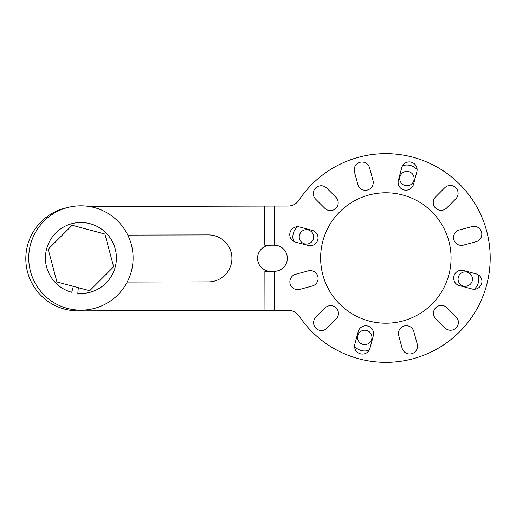 <?xml version="1.0" encoding="UTF-8"?>
<svg xmlns="http://www.w3.org/2000/svg" width="516" height="516" viewBox="0 0 516 516"><rect width="100%" height="100%" fill="white"/><g stroke="black" fill="none" stroke-linecap="round" stroke-linejoin="round"><path stroke-width="0.77" d="M320.617 258.142A65.222 65.222 0 0 1 385.697 192.771A65.222 65.222 0 0 1 451.068 257.845A65.222 65.222 0 0 1 385.987 323.216A65.222 65.222 0 0 1 320.617 258.142M274.319 271.287A13.042 13.042 0 0 0 287.335 258.213A13.042 13.042 0 0 0 274.26 245.197L264.805 245.223L264.714 206.084L288.102 206.032A13.042 13.042 0 0 0 298.938 200.208A104.361 104.361 0 0 1 490.2 257.761A104.361 104.361 0 0 1 299.196 316.166A13.042 13.042 0 0 0 288.341 310.393L264.947 310.445L264.863 271.313L274.319 271.287L274.402 310.426M67.512 207.567A52.181 52.181 0 0 0 78.097 310.864L264.947 310.445M127.213 282.052L208.483 281.871A23.478 23.478 0 0 0 231.91 258.342A23.478 23.478 0 0 0 208.374 234.909L127.8 235.09M338.199 202.756A7.824 7.824 0 0 1 324.848 208.322L315.605 199.118A7.824 7.824 0 0 1 315.579 188.05A7.824 7.824 0 0 1 326.647 188.024L335.897 197.228A7.824 7.824 0 0 1 338.199 202.756M417.102 169.719A7.824 7.824 0 0 1 416.844 171.744L413.497 184.354A7.824 7.824 0 0 1 403.918 189.914A7.824 7.824 0 0 1 398.365 180.336L401.712 167.732A7.824 7.824 0 0 1 417.102 169.719M481.815 234.148A7.824 7.824 0 0 1 476.036 241.72L463.439 245.126A7.824 7.824 0 0 1 453.841 239.611A7.824 7.824 0 0 1 459.356 230.013L471.947 226.608A7.824 7.824 0 0 1 481.815 234.148M458.382 322.403A7.824 7.824 0 0 1 445.031 327.963L435.788 318.759A7.824 7.824 0 0 1 435.762 307.691A7.824 7.824 0 0 1 446.83 307.671L456.08 316.869A7.824 7.824 0 0 1 458.382 322.403M373.578 333.626A7.824 7.824 0 0 1 373.32 335.652L369.972 348.261A7.824 7.824 0 0 1 360.394 353.815A7.824 7.824 0 0 1 354.84 344.243L358.188 331.633A7.824 7.824 0 0 1 373.578 333.626M318.108 278.401A7.824 7.824 0 0 1 312.328 285.98L299.731 289.379A7.824 7.824 0 0 1 290.134 283.871A7.824 7.824 0 0 1 295.649 274.267L308.239 270.868A7.824 7.824 0 0 1 318.108 278.401M338.444 313.444A7.824 7.824 0 0 1 336.168 318.985L326.963 328.228A7.824 7.824 0 0 1 315.895 328.253A7.824 7.824 0 0 1 315.869 317.185L325.074 307.942A7.824 7.824 0 0 1 338.444 313.444M417.502 346.126A7.824 7.824 0 0 1 402.119 348.19L398.713 335.594A7.824 7.824 0 0 1 404.228 325.996A7.824 7.824 0 0 1 413.826 331.511L417.225 344.101A7.824 7.824 0 0 1 417.502 346.126M481.925 281.413A7.824 7.824 0 0 1 472.088 288.992L459.479 285.645A7.824 7.824 0 0 1 453.925 276.073A7.824 7.824 0 0 1 463.497 270.519L476.107 273.867A7.824 7.824 0 0 1 481.925 281.413M458.092 193.261A7.824 7.824 0 0 1 455.815 198.802L446.611 208.045A7.824 7.824 0 0 1 435.536 208.071A7.824 7.824 0 0 1 435.517 197.002L444.721 187.76A7.824 7.824 0 0 1 458.092 193.261M373.242 182.419A7.824 7.824 0 0 1 357.859 184.476L354.453 171.886A7.824 7.824 0 0 1 359.968 162.288A7.824 7.824 0 0 1 369.566 167.803L372.971 180.394A7.824 7.824 0 0 1 373.242 182.419M318.017 237.889A7.824 7.824 0 0 1 308.181 245.468L295.578 242.12A7.824 7.824 0 0 1 290.018 232.548A7.824 7.824 0 0 1 299.596 226.995L312.199 230.342A7.824 7.824 0 0 1 318.017 237.889M270.565 245.21A13.042 13.042 0 0 0 257.548 258.284A13.042 13.042 0 0 0 270.629 271.3M89.216 206.477L264.714 206.084M368.817 343.346A7.198 7.198 0 0 0 370.675 333.336A7.198 7.198 0 0 0 360.665 331.478A7.198 7.198 0 0 0 358.807 341.489A7.198 7.198 0 0 0 368.817 343.346M354.576 346.404A13.564 13.564 0 0 0 369.133 350.248M310.497 242.83A7.198 7.198 0 0 0 312.361 232.819A7.198 7.198 0 0 0 302.344 230.962A7.198 7.198 0 0 0 300.486 240.972A7.198 7.198 0 0 0 310.497 242.83M297.435 226.73A13.564 13.564 0 0 0 293.585 241.288M417.102 169.59A13.564 13.564 0 0 0 402.545 165.739M411.02 184.515A7.198 7.198 0 0 0 412.877 174.498A7.198 7.198 0 0 0 402.867 172.641A7.198 7.198 0 0 0 401.003 182.651A7.198 7.198 0 0 0 411.02 184.515M474.249 289.257A13.564 13.564 0 0 0 478.093 274.699M469.334 285.032A7.198 7.198 0 0 0 471.192 275.015A7.198 7.198 0 0 0 461.181 273.158A7.198 7.198 0 0 0 459.324 283.168A7.198 7.198 0 0 0 469.334 285.032M131.316 271.5A52.181 52.181 0 0 1 67.409 308.394A52.181 52.181 0 0 1 30.515 244.487A52.181 52.181 0 0 1 94.422 207.593A52.181 52.181 0 0 1 131.316 271.5M78.316 287.683L77.819 293.34A35.481 35.481 0 0 0 115.191 267.178A35.481 35.481 0 0 0 90.1 223.718A35.481 35.481 0 0 0 46.64 248.809A35.481 35.481 0 0 0 71.73 292.269L73.317 286.348M48.175 249.222L72.143 225.26L104.877 234.032L113.649 266.766L89.687 290.734L56.947 281.962L48.175 249.222M274.17 206.065L274.26 245.197"/></g></svg>
